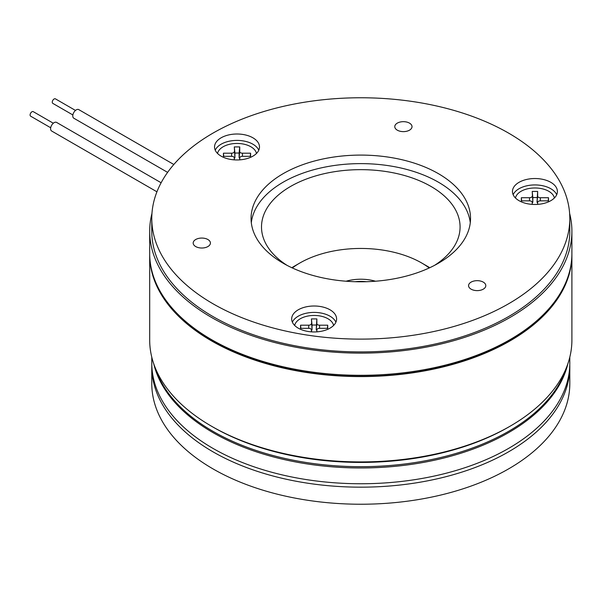 <?xml version="1.0" encoding="UTF-8"?>
<svg xmlns="http://www.w3.org/2000/svg" width="602" height="602" viewBox="0 0 602 602"><rect width="100%" height="100%" fill="white"/><g stroke="black" fill="none" stroke-linecap="round" stroke-linejoin="round"><path stroke-width="0.9" d="M207.901 239.521A8.624 4.982 0 0 0 198.502 238.437A8.624 4.982 0 0 0 193.182 243.035A8.624 4.982 0 0 0 195.703 246.557A8.624 4.982 0 0 0 205.101 247.64A8.624 4.982 0 0 0 210.422 243.035A8.624 4.982 0 0 0 207.901 239.521M409.495 123.132A8.624 4.982 0 0 0 400.097 122.048A8.624 4.982 0 0 0 394.777 126.646A8.624 4.982 0 0 0 397.297 130.167A8.624 4.982 0 0 0 406.696 131.251A8.624 4.982 0 0 0 412.016 126.646A8.624 4.982 0 0 0 409.495 123.132M483.278 282.12A8.624 4.982 0 0 0 473.887 281.044A8.624 4.982 0 0 0 468.559 285.641A8.624 4.982 0 0 0 471.088 289.156A8.624 4.982 0 0 0 480.486 290.239A8.624 4.982 0 0 0 485.806 285.641A8.624 4.982 0 0 0 483.278 282.12M252.9 137.805A22.47 12.973 0 0 0 228.414 134.991A22.47 12.973 0 0 0 214.545 146.978A22.47 12.973 0 0 0 221.122 156.151A22.47 12.973 0 0 0 245.616 158.966A22.47 12.973 0 0 0 259.485 146.978A22.47 12.973 0 0 0 252.9 137.805M258.792 150.176A22.47 12.973 0 0 0 252.9 144.209A22.47 12.973 0 0 0 231.063 140.868A22.47 12.973 0 0 0 215.238 150.176M550.815 182.331A22.47 12.973 0 0 0 526.329 179.516A22.47 12.973 0 0 0 512.46 191.504A22.47 12.973 0 0 0 519.037 200.677A22.47 12.973 0 0 0 543.523 203.491A22.47 12.973 0 0 0 557.399 191.504A22.47 12.973 0 0 0 550.815 182.331M556.699 194.702A22.47 12.973 0 0 0 550.815 188.735A22.47 12.973 0 0 0 528.977 185.393A22.47 12.973 0 0 0 513.152 194.702M438.384 173.647A109.737 63.353 0 0 0 318.797 159.914A109.737 63.353 0 0 0 251.057 218.443A109.737 63.353 0 0 0 283.203 263.24A109.737 63.353 0 0 0 402.783 276.973A109.737 63.353 0 0 0 470.531 218.443A109.737 63.353 0 0 0 438.384 173.647M470.275 222.71A109.737 63.353 0 0 0 438.384 182.18A109.737 63.353 0 0 0 322.243 167.657A109.737 63.353 0 0 0 251.312 222.71M151.779 218.443L151.779 231.243A209.014 120.671 0 0 0 212.995 316.569A209.014 120.671 0 0 0 440.777 342.734A209.014 120.671 0 0 0 569.808 231.243L569.808 218.443A209.014 120.671 0 0 0 508.592 133.11A209.014 120.671 0 0 0 280.803 106.953A209.014 120.671 0 0 0 151.779 218.443A209.014 120.671 0 0 0 212.995 303.769A209.014 120.671 0 0 0 440.777 329.934A209.014 120.671 0 0 0 569.808 218.443M569.627 213.409A211.106 121.882 180 0 1 571.9 231.243A211.106 121.882 180 0 1 441.582 343.847A211.106 121.882 180 0 1 211.52 317.427A211.106 121.882 180 0 1 149.687 231.243A211.106 121.882 180 0 1 151.96 213.409M571.9 231.243L571.9 253.427A211.106 121.882 180 0 1 441.582 366.031A211.106 121.882 180 0 1 211.52 339.611A211.106 121.882 180 0 1 149.687 253.427L149.687 231.243M330.024 309.804A22.47 12.973 0 0 0 305.538 306.99A22.47 12.973 0 0 0 291.669 318.977A22.47 12.973 0 0 0 298.246 328.15A22.47 12.973 0 0 0 322.732 330.965A22.47 12.973 0 0 0 336.601 318.977A22.47 12.973 0 0 0 330.024 309.804M335.908 322.175A22.47 12.973 0 0 0 330.024 316.208A22.47 12.973 0 0 0 308.186 312.867A22.47 12.973 0 0 0 292.361 322.175M256.475 153.457A19.595 11.31 0 0 0 237.015 143.449A19.595 11.31 0 0 0 217.548 153.457M554.389 197.983A19.595 11.31 0 0 0 534.93 187.975A19.595 11.31 0 0 0 515.462 197.983M434.509 265.377A99.285 57.318 0 0 0 460.078 226.977A99.285 57.318 0 0 0 430.994 186.447A99.285 57.318 0 0 0 322.8 174.016A99.285 57.318 0 0 0 261.509 226.977A99.285 57.318 0 0 0 287.079 265.377M333.598 325.456A19.595 11.31 0 0 0 314.131 315.448A19.595 11.31 0 0 0 294.671 325.456M155.888 282.759A210.587 121.581 0 0 0 211.889 340.679A210.587 121.581 0 0 0 418.239 371.675A210.587 121.581 0 0 0 565.692 282.759M510.067 426.224L508.592 427.074A209.014 120.671 0 0 1 212.995 427.074L211.52 426.224A211.106 121.882 0 0 0 510.067 426.224A211.106 121.882 0 0 0 571.9 340.04L571.9 254.706A211.106 121.882 0 0 0 571.9 254.067M149.687 254.067A211.106 121.882 0 0 0 149.687 254.706A211.106 121.882 0 0 0 211.52 340.89A211.106 121.882 0 0 0 441.582 367.31A211.106 121.882 0 0 0 571.9 254.706M155.128 367.529A209.014 120.671 0 0 0 212.995 431.341A209.014 120.671 0 0 0 423.176 461.185A209.014 120.671 0 0 0 566.459 367.529M149.687 254.706L149.687 340.04A211.106 121.882 0 0 0 211.52 426.224L212.995 427.074M316.787 330.445A3.334 1.926 180 0 1 316.238 329.384L316.855 318.917L316.855 323.628A2.717 1.565 180 0 0 319.572 325.193L327.721 325.193L327.721 328.331L319.572 328.331L319.572 325.193M311.482 330.445A3.334 1.926 180 0 0 312.032 329.384L312.032 325.035L316.238 325.035M537.578 202.972A3.334 1.926 180 0 1 537.029 201.911L537.646 191.444L537.646 196.154A2.717 1.565 180 0 0 540.363 197.719L548.512 197.719L548.512 200.857L540.363 200.857L540.363 197.719M532.273 202.972A3.334 1.926 180 0 0 532.83 201.911L532.83 197.561L537.029 197.561M239.664 158.446A3.334 1.926 180 0 1 239.114 157.385L239.114 153.036L234.915 153.036L234.298 146.918L239.731 146.918L239.731 151.629A2.717 1.565 180 0 0 242.448 153.194L250.598 153.194L250.598 156.332L242.448 156.332L242.448 153.194M234.359 158.446A3.334 1.926 180 0 0 234.915 157.385L234.915 153.036M300.865 328.331L300.548 325.193L300.548 328.331L308.698 328.331A2.717 1.565 180 0 1 311.415 329.806A2.717 1.565 180 0 1 311.415 329.904L311.415 331.852M316.855 329.904A2.717 1.565 180 0 1 316.855 329.806L316.855 331.852M316.855 329.806A2.717 1.565 180 0 1 319.572 328.331M327.405 328.331L327.721 325.193M312.032 325.035L311.415 318.917L316.855 318.917M312.032 329.384L311.415 318.917M311.415 323.628A2.717 1.565 180 0 1 308.698 325.193L300.548 325.193M521.656 200.857L521.34 197.719L521.34 200.857L529.497 200.857A2.717 1.565 180 0 1 532.206 202.332A2.717 1.565 180 0 1 532.213 202.43L532.213 204.379M537.646 202.43A2.717 1.565 180 0 1 537.646 202.332L537.646 204.379M537.646 202.332A2.717 1.565 180 0 1 540.363 200.857M548.196 200.857L548.512 197.719M532.83 197.561L532.213 191.444L537.646 191.444M532.83 201.911L532.213 191.444M532.213 196.154A2.717 1.565 180 0 1 529.497 197.719L521.34 197.719M239.114 153.036L239.731 146.918M234.915 157.385L234.298 146.918M234.298 151.629A2.717 1.565 180 0 1 231.582 153.194L223.425 153.194L223.741 156.332M234.291 157.807L234.298 157.905A2.717 1.565 180 0 0 234.291 157.807A2.717 1.565 180 0 0 231.582 156.332L223.425 156.332L223.425 153.194M234.298 157.905L234.298 159.854M239.731 157.905A2.717 1.565 180 0 1 239.739 157.807L239.731 159.854M239.739 157.807A2.717 1.565 180 0 1 242.448 156.332M250.281 156.332L250.598 153.194M50.696 127.759L30.642 116.178A2.611 1.505 -60 0 1 30.1 115.08A2.611 1.505 -60 0 1 31.199 112.393A2.611 1.505 -60 0 1 33.253 111.648L53.315 123.229M161.125 182.76L56.596 122.417A4.966 2.867 120 0 0 52.698 123.824A4.966 2.867 120 0 0 50.606 128.926A4.966 2.867 120 0 0 51.637 131.01L156.934 191.805M72.865 114.959L52.81 103.378A2.611 1.505 -60 0 1 52.479 101.076A2.611 1.505 -60 0 1 55.422 98.856L75.483 110.437M173.827 164.496L78.764 109.617A4.966 2.867 120 0 0 73.173 113.838A4.966 2.867 120 0 0 73.805 118.21L167.612 172.375M346.082 281.224A32.922 19.008 180 0 1 375.505 281.224M366.52 281.713A31.349 18.098 0 0 0 355.067 281.713M292.346 267.958A86.221 49.778 180 0 1 299.826 263.029A86.221 49.778 180 0 1 421.761 263.029L421.761 263.029A86.221 49.778 180 0 1 429.241 267.958M429.775 267.709A94.055 54.3 0 0 0 427.3 266.227L421.761 263.029L427.3 266.227M569.785 364.782A209.014 120.671 180 0 1 569.808 366.49A209.014 120.671 180 0 1 440.777 477.98A209.014 120.671 180 0 1 212.995 451.824A209.014 120.671 180 0 1 151.779 366.49A209.014 120.671 180 0 1 151.802 364.782M569.808 366.49L569.808 383.557A209.014 120.671 180 0 1 440.777 495.047A209.014 120.671 180 0 1 212.995 468.89A209.014 120.671 180 0 1 151.779 383.557L151.779 366.49M299.826 263.029L294.288 266.227A94.055 54.3 0 0 0 291.812 267.709M151.779 357.144L151.779 363.081A209.014 120.671 0 0 0 212.995 448.407A209.014 120.671 0 0 0 440.777 474.564A209.014 120.671 0 0 0 569.808 363.081L569.808 357.144M153.751 363.841A209.014 120.671 0 0 0 212.995 432.62A209.014 120.671 0 0 0 427.315 461.689A209.014 120.671 0 0 0 567.837 363.841M311.625 331.868L311.415 329.904M316.238 329.384L316.855 323.628M308.698 328.331L308.698 325.193M537.029 201.911L537.646 196.154M529.497 200.857L529.497 197.719M239.114 157.385L239.731 151.629M231.582 156.332L231.582 153.194M311.415 329.806L311.633 331.868"/></g></svg>
